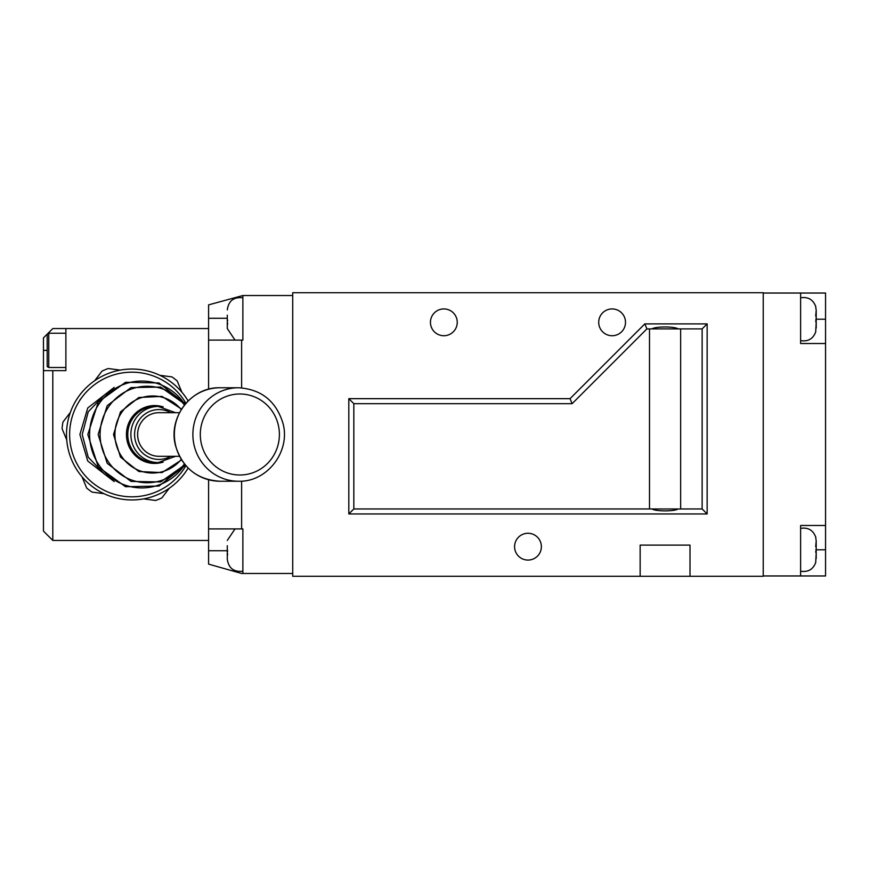 <?xml version="1.0" encoding="UTF-8"?>
<svg xmlns="http://www.w3.org/2000/svg" width="869" height="869" viewBox="0 0 869 869"><rect width="100%" height="100%" fill="white"/><g stroke="black" fill="none" stroke-linecap="round" stroke-linejoin="round"><path stroke-width="1.3" d="M242.875 571.205C233.772 572.226 228.58 568.207 227.287 559.136L227.287 545.721M227.287 549.295L227.645 551.478M227.287 556.736L227.287 551.478M227.689 553.857L227.287 556.041M242.875 557.996L242.875 528.917L208.593 528.917L208.593 479.764M763.232 293.038L825.55 293.038L825.55 525.484L800.621 525.484L800.621 575.962L763.232 575.962M800.621 293.038L800.621 343.516L825.55 343.516M800.621 575.962L825.55 575.962L825.55 525.484M208.593 389.236L208.593 340.083L242.875 340.083L242.875 327.417M235.021 340.083L227.287 328.558L227.287 315.143M227.287 318.717L227.645 320.9M227.287 326.157L227.287 320.9M227.689 323.279L227.287 325.462M815.741 321.726L815.785 320.639M815.698 331.676L816.197 322.323L816.197 328.026M815.698 316.099L816.197 310.396L816.197 322.323M816.197 310.396L815.698 306.746M430.448 322.323A13.393 13.393 0 0 1 443.853 308.929A13.393 13.393 0 0 1 457.246 322.323A13.393 13.393 0 0 1 443.853 335.727A13.393 13.393 0 0 1 430.448 322.323M598.708 322.323A13.393 13.393 0 0 1 612.113 308.929A13.393 13.393 0 0 1 625.506 322.323A13.393 13.393 0 0 1 612.113 335.727A13.393 13.393 0 0 1 598.708 322.323M514.578 546.677A13.393 13.393 0 0 1 527.983 533.273A13.393 13.393 0 0 1 541.376 546.677A13.393 13.393 0 0 1 527.983 560.071A13.393 13.393 0 0 1 514.578 546.677M678.157 508.973L652 508.973C655.671 511.504 674.485 511.504 678.157 508.973L702.13 508.952L707.149 513.959L707.149 323.887L644.831 323.887L570.042 398.665L348.817 398.665L348.817 513.959L707.149 513.959M702.13 508.952L702.13 328.895L646.905 328.895L644.831 323.887M680.655 508.952L680.655 328.927L678.211 328.927C674.594 326.331 655.563 326.331 651.946 328.895L649.501 328.927L649.501 508.952L652 508.973M292.723 292.723L292.723 576.277L763.232 576.277L763.232 292.723L292.723 292.723M690.008 576.277L690.008 545.113L640.149 545.113L640.149 576.277M646.905 328.895L572.117 403.672L353.824 403.672L353.824 508.952L649.501 508.952M353.824 508.952L348.817 513.959M702.13 328.895L707.149 323.887M353.824 403.672L348.817 398.665M572.117 403.672L570.042 398.665M815.741 552.304L815.785 551.218M815.698 562.254L816.197 552.901L816.197 558.604M815.698 546.677L816.197 540.974L816.197 552.901M816.197 540.974L815.698 537.324M94.634 380.752L102.042 371.096A70.107 70.107 0 0 1 108.212 368.532L120.28 370.118M169.27 488.248L161.862 497.904A70.107 70.107 0 0 1 155.681 500.468L143.624 498.882M159.842 375.31L171.91 376.896A70.107 70.107 0 0 1 177.211 380.959L181.871 392.201M66.739 439.942L62.079 428.699A70.107 70.107 0 0 1 62.948 422.073L70.356 412.417M79.763 400.142L82.49 396.579M104.063 493.69L91.995 492.104A70.107 70.107 0 0 1 86.683 488.041L82.023 476.799M48.751 367.511L47.187 366.609L47.187 334.13L48.751 333.229L48.751 367.511L65.881 367.511M179.514 412.688L158.929 412.688A21.812 21.291 90 0 0 137.628 434.5A21.812 21.291 90 0 0 158.929 456.312L179.514 456.312M104.552 394.787L88.236 411.776L82.218 434.5L88.247 457.246L104.552 474.202M131.947 499.936A65.436 65.436 0 0 0 188.128 468.054A65.436 65.436 0 0 1 66.511 434.5A65.436 65.436 0 0 1 188.128 400.946A65.436 65.436 0 0 0 131.947 369.064M208.593 340.083L208.593 328.558L65.881 328.558L65.881 370.628L52.803 370.628L52.803 540.442L208.593 540.442L208.593 528.917M47.274 334.087L52.803 328.558L65.881 328.558M52.803 540.442L43.45 531.089L43.45 370.628L52.803 370.628M47.187 334.163L43.45 337.911L43.45 370.628M242.875 340.083L242.875 295.525L208.593 304.878L208.593 328.558M242.875 295.525L292.723 295.525M292.723 573.475L241.625 573.475L208.593 564.122L208.593 540.442M241.625 340.083L241.625 387.867M241.625 481.133L241.625 528.917M242.875 573.475L242.875 528.917M815.806 549.795L825.55 549.795M815.806 319.205L825.55 319.205M278.178 424.506A40.506 39.55 90 0 0 230.1 395.243A40.506 39.55 90 0 0 201.532 444.493A40.506 39.55 90 0 0 249.609 473.757A40.506 39.55 90 0 0 278.178 424.506M194.287 446.025A46.741 45.633 -90 0 1 238.508 387.759L219.998 387.759A46.741 45.633 90 0 0 175.777 446.025A46.741 45.633 90 0 0 219.998 481.241L238.508 481.241A46.741 45.633 -90 0 1 194.287 446.025M181.263 409.592A38.529 37.617 90 0 0 139.605 398.317A38.529 37.617 90 0 0 114.925 434.5A38.529 37.617 90 0 0 139.605 470.683A38.529 37.617 90 0 0 181.263 459.408M184.456 405.041A48.229 47.089 90 0 0 131.979 388.845A48.229 47.089 90 0 0 100.087 434.5A48.229 47.089 90 0 0 131.979 480.155A48.229 47.089 90 0 0 184.456 463.959M182.99 401.739A53.433 52.162 90 0 0 124.875 383.957A53.433 52.162 90 0 0 89.616 434.5A53.433 52.162 90 0 0 124.875 485.043A53.433 52.162 90 0 0 182.99 467.261M158.256 406.453L155.16 406.453A28.047 27.373 90 0 0 127.776 434.5A28.047 27.373 90 0 0 155.16 462.547L158.256 462.547A28.047 27.373 -90 0 1 130.871 434.5A28.047 27.373 -90 0 1 158.256 406.453L175.505 412.688M163.187 462.091A28.927 28.242 -90 0 1 126.439 434.5A28.927 28.242 -90 0 1 163.187 406.909M170.704 412.688A24.929 24.332 90 0 0 134.586 434.5A24.929 24.332 90 0 0 170.704 456.312M114.176 481.6L87.747 461.015L79.894 434.5L87.747 407.985L114.176 387.4M185.901 403.314A62.318 62.318 0 0 0 69.629 434.5A62.318 62.318 0 0 0 185.901 465.686M47.187 350.37L43.45 350.37M227.287 550.729L208.593 550.729M227.287 318.271L208.593 318.271M235.021 528.917L227.287 540.442M242.875 297.795C233.772 296.774 228.58 300.793 227.287 309.864M800.621 340.626C808.137 341.799 813.199 338.823 815.806 331.676M800.621 297.795C808.137 296.622 813.199 299.599 815.806 306.746M800.621 571.205C808.137 572.378 813.199 569.401 815.806 562.254M800.621 528.374C808.137 527.201 813.199 530.177 815.806 537.324M238.508 481.241C267.315 482.273 290.93 451.152 282.881 423.007C275.962 400.967 261.178 389.214 238.508 387.759M219.998 481.241C197.328 479.786 182.533 468.033 175.625 445.993C167.565 417.848 191.191 386.727 219.998 387.759M48.751 333.229L65.881 333.229M181.567 459.897L162.003 472.595L138.844 471.519L120.476 457.083L113.524 434.5L120.476 411.917L138.844 397.481L162.003 396.405L181.567 409.103M185.054 464.698L160.667 481.937L131.013 481.426L107.213 463.351L98.154 434.5L107.213 405.649L131.013 387.574L160.667 387.063L185.054 404.302M185.455 465.176L158.984 486.043L125.549 486.727L98.284 466.957L87.834 434.5L98.284 402.043L125.549 382.273L158.984 382.957L185.455 403.824M175.505 456.312L158.256 462.547"/></g></svg>
